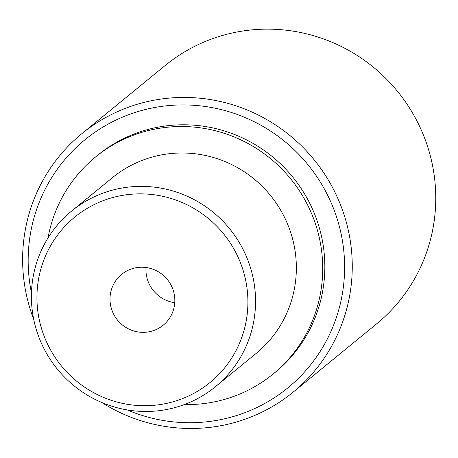 <?xml version="1.0" encoding="UTF-8"?>
<svg xmlns="http://www.w3.org/2000/svg" width="458" height="458" viewBox="0 0 458 458"><rect width="100%" height="100%" fill="white"/><g stroke="black" fill="none" stroke-linecap="round" stroke-linejoin="round"><path stroke-width="0.69" d="M146.01 267.518A32.833 32.134 -129.3 0 0 174.761 302.664M170.668 284.412A32.833 32.134 50.7 0 1 163.208 325.197A32.833 32.134 50.7 0 1 117.546 320.136A32.833 32.134 50.7 0 1 121.633 274.376A32.833 32.134 50.7 0 1 170.668 284.412M241.137 245.763A113.51 111.111 -129.3 0 0 71.608 211.064A113.51 111.111 -129.3 0 0 57.473 369.274A113.51 111.111 -129.3 0 0 215.346 386.781A113.51 111.111 -129.3 0 0 241.137 245.763M234.336 249.753A106.834 104.573 50.7 0 1 141.282 405.668A106.834 104.573 50.7 0 1 51.64 243.942A106.834 104.573 50.7 0 1 234.336 249.753M71.608 211.064L112.405 177.693A113.51 111.111 50.7 0 1 281.933 212.392A113.51 111.111 50.7 0 1 256.142 353.41L215.346 386.781M101.596 402.422A166.924 163.397 -129.3 0 0 293.131 392.163A166.924 163.397 -129.3 0 0 313.919 159.504A166.924 163.397 -129.3 0 0 81.753 133.753A166.924 163.397 -129.3 0 0 33.732 319.455M31.459 292.851A160.248 156.865 50.7 0 1 185.009 104.934A160.248 156.865 50.7 0 1 341.845 296.67A160.248 156.865 50.7 0 1 127.221 409.921M81.753 133.753L165.246 65.454A166.924 163.397 50.7 0 1 397.412 91.205A166.924 163.397 50.7 0 1 376.625 323.869L293.131 392.163M95.493 157.02L97.606 155.291A140.217 137.257 50.7 0 1 307.026 198.154A140.217 137.257 50.7 0 1 275.166 372.354L273.048 374.083A140.217 137.257 -129.3 0 0 304.908 199.883A140.217 137.257 -129.3 0 0 95.493 157.02A140.217 137.257 -129.3 0 0 48.038 237.92M184.351 404.563A140.217 137.257 -129.3 0 0 273.048 374.083"/></g></svg>
